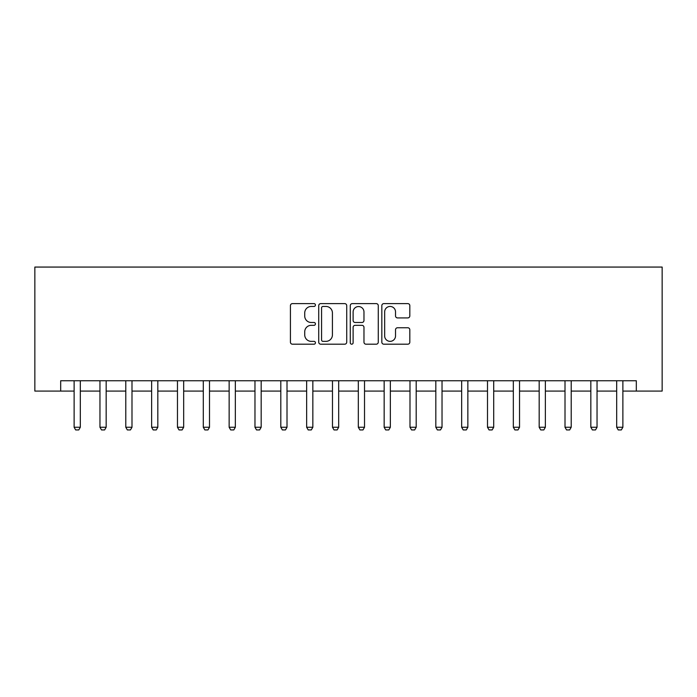 <?xml version="1.0" encoding="UTF-8"?>
<svg xmlns="http://www.w3.org/2000/svg" width="697" height="697" viewBox="0 0 697 697"><rect width="100%" height="100%" fill="white"/><g stroke="black" fill="none" stroke-linecap="round" stroke-linejoin="round"><path stroke-width="1.05" d="M315.427 305.033A1.42 1.42 0 0 0 314.007 303.613L292.452 303.613A2.03 2.03 0 0 0 290.422 305.643L290.422 342.166A2.03 2.03 0 0 0 292.452 344.196L314.007 344.196A1.42 1.42 0 0 0 315.427 342.776A1.42 1.42 0 0 0 314.007 341.356L311.219 341.356A6.491 6.491 0 0 1 304.728 334.856L304.728 331.816A6.491 6.491 0 0 1 311.219 325.325L314.007 325.325A1.42 1.42 0 0 0 315.427 323.905A1.42 1.42 0 0 0 314.007 322.484L311.219 322.484A6.491 6.491 0 0 1 304.728 315.994L304.728 312.944A6.491 6.491 0 0 1 311.219 306.453L314.007 306.453A1.42 1.42 0 0 0 315.427 305.033M407.789 317.919A2.03 2.03 0 0 0 409.819 315.889L409.819 305.643A2.03 2.03 0 0 0 407.789 303.613L383.855 303.613A2.03 2.03 0 0 0 381.825 305.643L381.825 342.166A2.03 2.03 0 0 0 383.855 344.196L407.789 344.196A2.03 2.03 0 0 0 409.819 342.166L409.819 329.786A2.03 2.03 0 0 0 407.789 327.756L397.543 327.756A2.03 2.03 0 0 0 395.521 329.786L395.521 335.928A5.428 5.428 0 0 1 390.093 341.356A5.428 5.428 0 0 1 384.666 335.928L384.666 311.881A5.428 5.428 0 0 1 390.093 306.453A5.428 5.428 0 0 1 395.521 311.881L395.521 315.889A2.03 2.03 0 0 0 397.543 317.919L407.789 317.919M60.683 391.078L60.683 380.745L636.317 380.745L636.317 391.078L662.15 391.078L662.15 267.064L34.85 267.064L34.85 391.078L74.117 391.078M346.723 305.643A2.03 2.03 0 0 0 344.693 303.613L320.759 303.613A2.03 2.03 0 0 0 318.729 305.643L318.729 342.166A2.03 2.03 0 0 0 320.759 344.196L344.693 344.196A2.03 2.03 0 0 0 346.723 342.166L346.723 305.643M352.307 303.613L376.241 303.613A2.03 2.03 0 0 1 378.271 305.643L378.271 342.166A2.03 2.03 0 0 1 376.241 344.196L365.995 344.196A2.03 2.03 0 0 1 363.973 342.166L363.973 327.355A2.03 2.03 0 0 0 361.943 325.325L355.148 325.325A2.03 2.03 0 0 0 353.118 327.355L353.118 342.776A1.42 1.42 0 0 1 351.697 344.196A1.42 1.42 0 0 1 350.277 342.776L350.277 305.643A2.03 2.03 0 0 1 352.307 303.613M80.321 391.078L99.959 391.078M106.162 391.078L125.791 391.078M131.994 391.078L151.632 391.078M157.827 391.078L177.465 391.078M183.668 391.078L203.297 391.078M209.501 391.078L229.139 391.078M235.342 391.078L254.971 391.078M261.175 391.078L280.813 391.078M287.007 391.078L306.645 391.078M312.848 391.078L332.478 391.078M338.681 391.078L358.319 391.078M364.522 391.078L384.152 391.078M390.355 391.078L409.993 391.078M416.187 391.078L435.825 391.078M442.029 391.078L461.658 391.078M467.861 391.078L487.499 391.078M493.703 391.078L513.332 391.078M519.535 391.078L539.173 391.078M545.368 391.078L565.006 391.078M571.209 391.078L590.838 391.078M597.041 391.078L616.679 391.078M622.883 391.078L636.317 391.078M322.99 306.453A1.42 1.42 0 0 0 321.57 307.874L321.57 339.936A1.42 1.42 0 0 0 322.99 341.356L325.926 341.356A6.491 6.491 0 0 0 332.425 334.856L332.425 312.944A6.491 6.491 0 0 0 325.926 306.453L322.99 306.453M363.973 311.986A5.428 5.428 0 0 0 358.546 306.558A5.428 5.428 0 0 0 353.118 311.986L353.118 320.454A2.03 2.03 0 0 0 355.148 322.484L361.943 322.484A2.03 2.03 0 0 0 363.973 320.454L363.973 311.986M80.547 380.745L80.416 381.154A2.065 2.065 0 0 0 80.321 381.773L80.321 427.252L78.77 429.936L75.668 429.936L74.117 427.252L74.117 381.773A2.065 2.065 0 0 0 74.021 381.154L73.891 380.745M74.117 427.252L80.321 427.252M106.388 380.745L106.258 381.154A2.065 2.065 0 0 0 106.162 381.773L106.162 427.252L104.611 429.936L101.509 429.936L99.959 427.252L99.959 381.773A2.065 2.065 0 0 0 99.863 381.154L99.732 380.745M99.959 427.252L106.162 427.252M132.221 380.745L132.09 381.154A2.065 2.065 0 0 0 131.994 381.773L131.994 427.252L130.444 429.936L127.342 429.936L125.791 427.252L125.791 381.773A2.065 2.065 0 0 0 125.695 381.154L125.565 380.745M125.791 427.252L131.994 427.252M158.053 380.745L157.923 381.154A2.065 2.065 0 0 0 157.827 381.773L157.827 427.252L156.276 429.936L153.183 429.936L151.632 427.252L151.632 381.773A2.065 2.065 0 0 0 151.528 381.154L151.406 380.745M151.632 427.252L157.827 427.252M183.895 380.745L183.764 381.154A2.065 2.065 0 0 0 183.668 381.773L183.668 427.252L182.117 429.936L179.016 429.936L177.465 427.252L177.465 381.773A2.065 2.065 0 0 0 177.369 381.154L177.238 380.745M177.465 427.252L183.668 427.252M209.727 380.745L209.597 381.154A2.065 2.065 0 0 0 209.501 381.773L209.501 427.252L207.95 429.936L204.848 429.936L203.297 427.252L203.297 381.773A2.065 2.065 0 0 0 203.202 381.154L203.071 380.745M203.297 427.252L209.501 427.252M235.569 380.745L235.438 381.154A2.065 2.065 0 0 0 235.342 381.773L235.342 427.252L233.791 429.936L230.69 429.936L229.139 427.252L229.139 381.773A2.065 2.065 0 0 0 229.043 381.154L228.912 380.745M229.139 427.252L235.342 427.252M261.401 380.745L261.27 381.154A2.065 2.065 0 0 0 261.175 381.773L261.175 427.252L259.624 429.936L256.522 429.936L254.971 427.252L254.971 381.773A2.065 2.065 0 0 0 254.875 381.154L254.745 380.745M254.971 427.252L261.175 427.252M287.234 380.745L287.103 381.154A2.065 2.065 0 0 0 287.007 381.773L287.007 427.252L285.456 429.936L282.363 429.936L280.813 427.252L280.813 381.773A2.065 2.065 0 0 0 280.708 381.154L280.586 380.745M280.813 427.252L287.007 427.252M313.075 380.745L312.944 381.154A2.065 2.065 0 0 0 312.848 381.773L312.848 427.252L311.298 429.936L308.196 429.936L306.645 427.252L306.645 381.773A2.065 2.065 0 0 0 306.549 381.154L306.419 380.745M306.645 427.252L312.848 427.252M338.908 380.745L338.777 381.154A2.065 2.065 0 0 0 338.681 381.773L338.681 427.252L337.13 429.936L334.029 429.936L332.478 427.252L332.478 381.773A2.065 2.065 0 0 0 332.382 381.154L332.251 380.745M332.478 427.252L338.681 427.252M364.749 380.745L364.618 381.154A2.065 2.065 0 0 0 364.522 381.773L364.522 427.252L362.971 429.936L359.87 429.936L358.319 427.252L358.319 381.773A2.065 2.065 0 0 0 358.223 381.154L358.092 380.745M358.319 427.252L364.522 427.252M390.581 380.745L390.451 381.154A2.065 2.065 0 0 0 390.355 381.773L390.355 427.252L388.804 429.936L385.702 429.936L384.152 427.252L384.152 381.773A2.065 2.065 0 0 0 384.056 381.154L383.925 380.745M384.152 427.252L390.355 427.252M416.414 380.745L416.292 381.154A2.065 2.065 0 0 0 416.187 381.773L416.187 427.252L414.637 429.936L411.544 429.936L409.993 427.252L409.993 381.773A2.065 2.065 0 0 0 409.897 381.154L409.766 380.745M409.993 427.252L416.187 427.252M442.255 380.745L442.125 381.154A2.065 2.065 0 0 0 442.029 381.773L442.029 427.252L440.478 429.936L437.376 429.936L435.825 427.252L435.825 381.773A2.065 2.065 0 0 0 435.73 381.154L435.599 380.745M435.825 427.252L442.029 427.252M468.088 380.745L467.957 381.154A2.065 2.065 0 0 0 467.861 381.773L467.861 427.252L466.31 429.936L463.209 429.936L461.658 427.252L461.658 381.773A2.065 2.065 0 0 0 461.562 381.154L461.431 380.745M461.658 427.252L467.861 427.252M493.929 380.745L493.798 381.154A2.065 2.065 0 0 0 493.703 381.773L493.703 427.252L492.152 429.936L489.05 429.936L487.499 427.252L487.499 381.773A2.065 2.065 0 0 0 487.403 381.154L487.273 380.745M487.499 427.252L493.703 427.252M519.762 380.745L519.631 381.154A2.065 2.065 0 0 0 519.535 381.773L519.535 427.252L517.984 429.936L514.883 429.936L513.332 427.252L513.332 381.773A2.065 2.065 0 0 0 513.236 381.154L513.105 380.745M513.332 427.252L519.535 427.252M545.594 380.745L545.472 381.154A2.065 2.065 0 0 0 545.368 381.773L545.368 427.252L543.817 429.936L540.724 429.936L539.173 427.252L539.173 381.773A2.065 2.065 0 0 0 539.077 381.154L538.947 380.745M539.173 427.252L545.368 427.252M571.435 380.745L571.305 381.154A2.065 2.065 0 0 0 571.209 381.773L571.209 427.252L569.658 429.936L566.556 429.936L565.006 427.252L565.006 381.773A2.065 2.065 0 0 0 564.91 381.154L564.779 380.745M565.006 427.252L571.209 427.252M597.268 380.745L597.137 381.154A2.065 2.065 0 0 0 597.041 381.773L597.041 427.252L595.491 429.936L592.389 429.936L590.838 427.252L590.838 381.773A2.065 2.065 0 0 0 590.742 381.154L590.612 380.745M590.838 427.252L597.041 427.252M623.109 380.745L622.979 381.154A2.065 2.065 0 0 0 622.883 381.773L622.883 427.252L621.332 429.936L618.23 429.936L616.679 427.252L616.679 381.773A2.065 2.065 0 0 0 616.584 381.154L616.453 380.745M616.679 427.252L622.883 427.252"/></g></svg>
